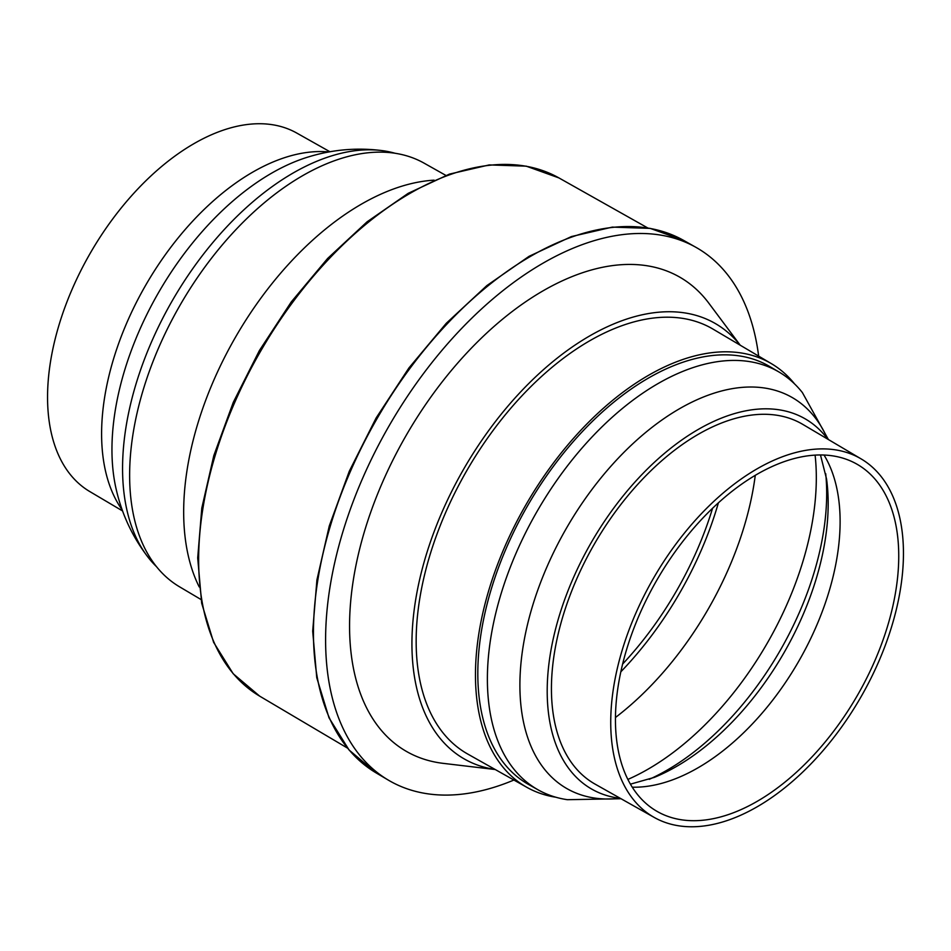 <?xml version="1.0" encoding="UTF-8"?>
<svg xmlns="http://www.w3.org/2000/svg" width="951" height="951" viewBox="0 0 951 951"><rect width="100%" height="100%" fill="white"/><g stroke="black" fill="none" stroke-linecap="round" stroke-linejoin="round"><path stroke-width="1.43" d="M620.825 671.822A247.224 142.733 120 0 0 718.397 502.817M622.62 664.071A240.567 138.894 120 0 0 712.572 508.25M329.997 151.78L296.76 133.057A206.985 119.505 120 0 0 90.416 252.93A206.985 119.505 120 0 0 89.774 491.548L122.62 510.984M328.963 151.97A213.69 123.38 120 0 0 145.86 284.931A213.69 123.38 120 0 0 122.263 509.998M395.14 153.277A241.15 139.226 120 0 0 383.622 150.817C358.468 147.381 333.742 149.319 309.444 156.618A225.672 130.287 120 0 0 294.858 161.741A225.672 130.287 120 0 0 113.668 475.571A225.672 130.287 120 0 0 116.533 490.764C122.358 515.466 133.045 537.838 148.582 557.904A241.15 139.226 120 0 0 156.475 566.641M383.622 150.817A241.15 139.226 120 0 0 172.511 300.326A241.15 139.226 120 0 0 148.582 557.904M445.853 175.4L424.122 163.168A244.597 141.212 120 0 0 180.286 304.807A244.597 141.212 120 0 0 179.537 586.803L200.994 599.51M434.108 180.155A251.302 145.087 120 0 0 235.717 336.82A251.302 145.087 120 0 0 199.234 586.957M758.648 356.114A307.613 177.599 120 0 0 695.954 247.343A307.613 177.599 120 0 0 389.304 425.489A307.613 177.599 120 0 0 388.353 780.129A307.613 177.599 120 0 0 513.909 780.034M740.223 345.213L708.852 303.226A273.686 158.009 120 0 0 406.255 435.273A273.686 158.009 120 0 0 443.202 763.356L495.245 769.525M740.14 345.165A251.302 145.087 120 0 0 463.981 468.605A251.302 145.087 120 0 0 495.162 769.478M794.525 383.859A244.597 141.212 120 0 0 771.463 363.698L713.048 329.129A245.322 141.64 120 0 0 466.965 470.329A245.322 141.64 120 0 0 467.726 754.036L526.878 787.345A244.597 141.212 120 0 0 555.86 797.235M771.463 363.698A244.597 141.212 120 0 0 526.117 504.482A244.597 141.212 120 0 0 526.878 787.345M828.38 439.528L802.406 392.608A241.15 139.226 120 0 0 779.226 372.15L769.799 366.575A241.269 139.298 120 0 0 527.781 505.433A241.269 139.298 120 0 0 528.53 784.456L538.076 789.829A241.15 139.226 120 0 0 567.378 799.696L621.003 798.721M779.226 372.15A241.15 139.226 120 0 0 537.327 510.949A241.15 139.226 120 0 0 538.076 789.829M827.572 438.922A225.672 130.287 120 0 0 566.641 527.864A225.672 130.287 120 0 0 620.076 798.329M827.739 439.148A213.69 123.38 120 0 0 815.601 426.179A213.69 123.38 120 0 0 591.451 542.201A213.69 123.38 120 0 0 603.053 794.323A213.69 123.38 120 0 0 620.349 798.353M861.214 458.953L802.787 424.384A207.71 119.921 120 0 0 594.446 543.924A207.71 119.921 120 0 0 595.088 784.123L654.24 817.444A206.985 119.505 120 0 0 813.521 761.192A206.985 119.505 120 0 0 903.45 553.327A206.985 119.505 120 0 0 861.214 458.953A206.985 119.505 120 0 0 653.599 578.077A206.985 119.505 120 0 0 654.24 817.444M898.743 556.05A200.328 115.665 120 0 0 857.873 464.706A200.328 115.665 120 0 0 656.927 580.003A200.328 115.665 120 0 0 657.545 811.667A200.328 115.665 120 0 0 811.702 757.222A200.328 115.665 120 0 0 898.743 556.05M632.249 787.19A201.053 116.081 120 0 0 840.113 521.6A201.053 116.081 120 0 0 824.03 455.03M627.862 779.428A237.952 137.384 120 0 0 816.315 477.747A237.952 137.384 120 0 0 815.102 455.113M615.452 717.506A238.677 137.8 120 0 0 755.272 475.334M259.694 696.156L233.197 673.748L213.618 642.341L201.671 603.231L197.701 557.916L201.802 508.084L213.82 455.577L233.268 402.368L259.421 350.503L291.268 301.919L327.62 258.47L367.074 221.821L408.181 193.338L449.419 174.116L489.266 164.915L526.248 166.163L558.903 177.908A299.208 172.749 120 0 0 260.622 351.192A299.208 172.749 120 0 0 259.694 696.156L347.46 748.08M376.192 772.937L349.065 749.994L329.01 717.803L316.754 677.671L312.689 631.131L316.921 579.908L329.284 525.939L349.29 471.244L376.168 417.905L408.918 367.954L446.281 323.281L486.841 285.597L529.077 256.318L571.432 236.561L612.313 227.111L650.211 228.383L683.638 240.401A307.458 177.516 120 0 0 377.131 418.464A307.458 177.516 120 0 0 376.192 772.937L388.353 780.129M630.418 784.159L654.252 777.407A214.593 123.903 120 0 0 828.178 503.661A214.593 123.903 120 0 0 826.55 478.983L820.475 454.958M649.236 779.333A225.969 130.465 120 0 0 826.681 493.51A225.969 130.465 120 0 0 825.706 473.669M558.903 177.908L647.75 227.955M683.638 240.401L695.954 247.343"/></g></svg>
